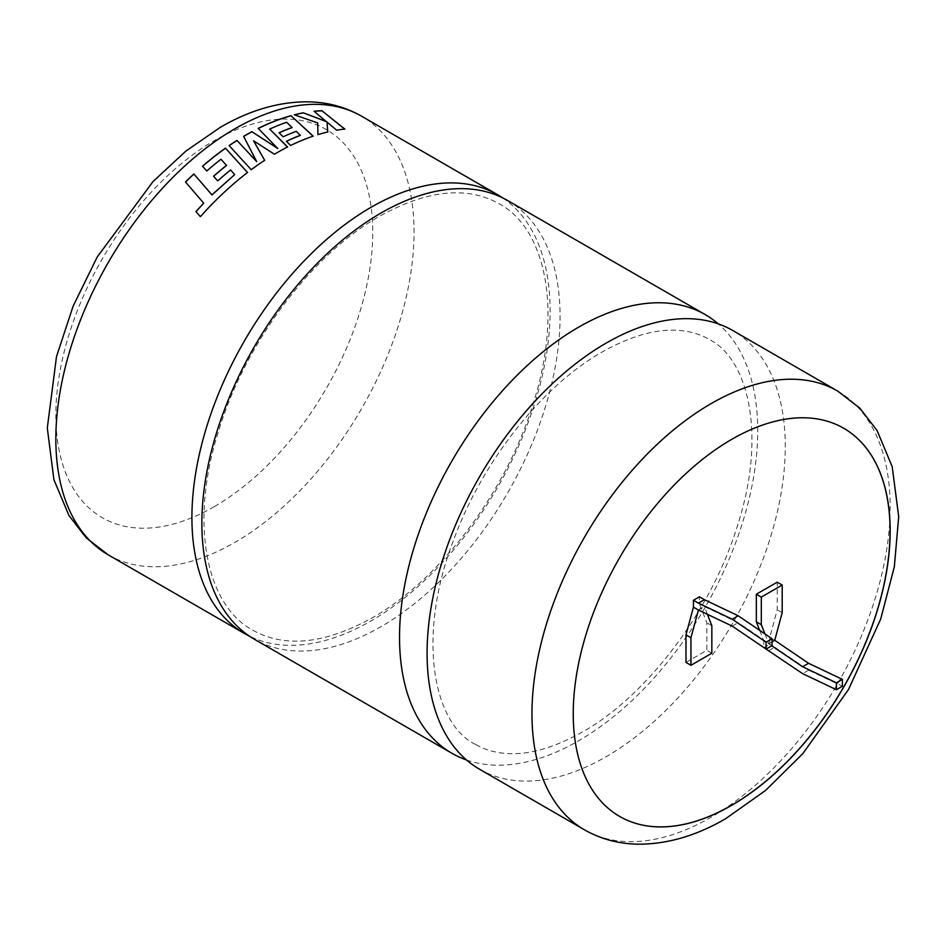 <?xml version="1.0" encoding="UTF-8"?>
<svg xmlns="http://www.w3.org/2000/svg" width="946" height="946" viewBox="0 0 946 946"><rect width="100%" height="100%" fill="white"/><g stroke="black" fill="none" stroke-linecap="round" stroke-linejoin="round"><path stroke-width="0.71" stroke-dasharray="4.73 3.55" d="M502.539 197.809A253.28 146.228 -60 0 1 535.105 402.263A253.28 146.228 -60 0 1 371.021 620.919A253.28 146.228 -60 0 1 249.448 636.173M479.539 769.228A253.28 146.228 120 0 0 606.173 756.694A253.28 146.228 120 0 0 771.64 533.497A253.28 146.228 120 0 0 732.819 330.532M507.612 200.517A253.28 146.228 -60 0 1 546.433 403.469A253.28 146.228 -60 0 1 380.966 626.666A253.28 146.228 -60 0 1 254.332 639.212M843.702 428.242A224.107 129.389 120 0 0 843.655 428.219A224.107 129.389 120 0 0 731.601 439.311A224.107 129.389 120 0 0 585.196 636.8A224.107 129.389 120 0 0 619.547 816.374A224.107 129.389 120 0 0 619.595 816.41L619.654 816.433M466.52 759.981A253.28 146.228 120 0 0 578.621 740.777A253.28 146.228 120 0 0 740.115 530.174A253.28 146.228 120 0 0 718.286 323.887M698.408 610.028L704.38 606.587L699.413 603.714L699.413 596.82M707.407 614.309L704.38 606.587L738.211 622.669L772.042 645.645M772.042 641.861L768.767 643.753L763.789 640.88L763.789 647.549M764.924 633.915L768.767 643.753L771.77 645.799M763.789 647.774L769.76 644.332L769.76 637.438L777.222 609.744L777.222 582.168M759.673 630.355L763.789 640.88M685.98 662.425L706.875 650.363L706.875 622.787L699.413 603.714M782.2 612.618L777.222 609.744M774.739 640.312L769.76 637.438M768.767 650.647L774.739 647.206L769.76 644.332M774.739 647.206L808.57 670.182L842.401 686.264M711.841 653.237L706.875 650.363M711.841 625.661L706.875 622.787M808.57 670.182L802.598 673.623M732.239 626.11L738.211 622.669M203.757 203.26L185.534 182.081A253.138 146.157 -60 0 1 185.558 182.058M195.964 211.526L200.41 216.776A253.138 146.157 -60 0 1 225.254 191.435A253.138 146.157 -60 0 1 247.556 172.598L247.485 172.527M226.52 165.491L220.997 159.366A253.138 146.157 -60 0 0 206.807 171.108L202.539 166.307A253.138 146.157 -60 0 1 202.574 166.283M234.726 174.703L230.623 170.055A253.138 146.157 -60 0 0 217.734 180.993L213.607 176.311A253.138 146.157 -60 0 1 213.63 176.275M229.216 145.66A253.138 146.157 -60 0 0 229.157 145.708L251.222 169.819A253.138 146.157 -60 0 1 264.679 160.418L264.632 160.323M253.552 140.907L274.411 154.34A253.138 146.157 -60 0 1 287.549 147.115L287.478 147.044M269.705 129.224A253.138 146.157 -60 0 1 286.614 122.377L292.148 127.568M300.355 135.384L296.252 131.447A253.138 146.157 -60 0 0 283.138 136.922L279.046 132.889A253.138 146.157 -60 0 1 279.141 132.842M313.079 136.189L313.173 136.271A253.138 146.157 -60 0 0 290.623 145.589L286.401 141.392A253.138 146.157 -60 0 1 286.496 141.356M277.793 148.522L258.187 128.538A253.138 146.157 -60 0 1 258.27 128.49M256.697 161.707L243.619 136.472A253.138 146.157 -60 0 1 243.666 136.437M326.985 122.176L336.61 130.323A253.138 146.157 -60 0 1 344.817 129.212L344.675 129.105M326.323 121.596L314.025 111.38A253.138 146.157 -60 0 1 314.202 111.368M327.73 132.109L327.73 132.109A253.138 146.157 -60 0 0 317.915 134.758L317.679 123.075L294.265 114.915A253.138 146.157 -60 0 1 294.502 114.856M108.305 554.9A253.28 146.228 120 0 0 234.939 542.354A253.28 146.228 120 0 0 400.406 319.169A253.28 146.228 120 0 0 361.585 116.204M214.304 506.618A224.107 129.389 -60 0 1 55.849 415.128A224.107 129.389 -60 0 1 214.304 140.658A224.107 129.389 -60 0 1 372.771 232.148A224.107 129.389 -60 0 1 214.304 506.618M837.707 391.088A253.28 146.228 -60 0 1 876.528 594.053A253.28 146.228 -60 0 1 711.073 817.249A253.28 146.228 -60 0 1 584.427 829.796M252.878 630.249C285.006 648.199 324.88 644.025 372.476 617.703C440.292 579.567 506.82 491.057 533.378 402.996C562.61 311.849 546.433 228.991 499.121 203.733C466.981 185.771 427.107 189.957 379.512 216.279C311.695 254.415 245.168 342.925 218.609 430.986C189.377 522.133 205.566 604.991 252.878 630.249M475.507 744.407C431.849 723.193 416.607 633.016 454.683 537.151C483.713 459.401 543.371 385.128 602.141 351.995C632.212 335.144 658.759 328.037 681.794 330.698C692.07 331.845 701.234 334.766 709.299 339.46C749.055 359.397 766.295 436.26 737.904 524.238C712.338 609.401 647.301 695.665 582.665 731.861C552.594 748.724 526.047 755.819 503.012 753.17C492.736 752.023 483.572 749.102 475.507 744.407"/><path stroke-width="1.42" d="M249.448 636.173A253.28 146.228 -60 0 1 244.375 633.465A253.28 146.228 -60 0 1 205.554 430.501A253.28 146.228 -60 0 1 371.021 207.316A253.28 146.228 -60 0 1 497.655 194.77A253.28 146.228 -60 0 1 502.539 197.809M606.173 343.079A253.28 146.228 120 0 0 440.718 566.276A253.28 146.228 120 0 0 479.539 769.228L584.427 829.796A253.28 146.228 -60 0 1 545.606 626.831A253.28 146.228 -60 0 1 711.073 403.635A253.28 146.228 -60 0 1 837.707 391.088L732.819 330.532A253.28 146.228 120 0 0 606.173 343.079M185.499 181.987A253.28 146.228 -60 0 1 193.847 173.981L211.951 194.852L234.703 174.596L230.599 169.961A253.28 146.228 -60 0 0 217.71 180.899L213.571 176.216A253.28 146.228 -60 0 1 226.496 165.384L220.974 159.259A253.28 146.228 -60 0 0 206.784 171.013L202.515 166.212A253.28 146.228 -60 0 1 225.455 148.167L247.533 172.491A253.28 146.228 -60 0 0 225.219 191.34A253.28 146.228 -60 0 0 200.363 216.693L195.964 211.526L203.721 203.177L185.499 181.987M313.173 136.271L290.966 115.672A253.28 146.228 -60 0 0 263.662 125.794A253.28 146.228 -60 0 0 258.187 128.419L277.793 148.522L251.849 131.707A253.28 146.228 -60 0 0 245.854 135.053A253.28 146.228 -60 0 0 243.619 136.354L256.685 161.6L236.973 140.434A253.28 146.228 -60 0 0 229.145 145.589L251.21 169.712A253.28 146.228 -60 0 1 264.667 160.3L253.552 140.788L274.411 154.222A253.28 146.228 -60 0 1 276.729 152.874A253.28 146.228 -60 0 1 287.56 146.997L269.716 129.094A253.28 146.228 -60 0 1 286.638 122.247L292.148 127.568A253.138 146.157 -60 0 0 279.141 132.842M451.987 753.323L254.332 639.212A253.28 146.228 -60 0 1 215.499 436.248A253.28 146.228 -60 0 1 380.966 213.051A253.28 146.228 -60 0 1 507.612 200.517L705.267 314.628A253.28 146.228 120 0 0 578.621 327.174A253.28 146.228 120 0 0 413.166 550.371A253.28 146.228 120 0 0 451.987 753.323A253.28 146.228 120 0 0 466.52 759.981M731.696 805.33A224.107 129.389 120 0 0 878.101 607.852A224.107 129.389 120 0 0 843.749 428.278A224.107 129.389 120 0 0 731.696 439.37A224.107 129.389 120 0 0 585.302 636.859A224.107 129.389 120 0 0 619.654 816.433A224.107 129.389 120 0 0 731.696 805.33M619.595 816.41A224.107 129.389 120 0 0 731.601 805.283A224.107 129.389 120 0 0 877.994 607.84A224.107 129.389 120 0 0 843.702 428.242M718.286 323.887A253.28 146.228 120 0 0 705.267 314.628M698.408 603.134L693.442 600.261L699.413 596.82L704.38 599.693L698.408 603.134L732.239 619.216L766.071 642.192L766.071 649.086L732.239 626.11L698.408 610.028L690.947 637.722L690.947 665.298L711.841 653.237L711.841 625.661L707.407 614.309M763.789 647.549L802.598 673.623L836.43 689.717L842.401 686.264L842.401 679.37L808.57 663.288L774.739 640.312L772.042 641.861M774.739 640.312L782.2 612.618L782.2 585.042L761.305 597.103L761.305 624.679L764.924 633.915M782.2 585.042L777.222 582.168L756.327 594.23L756.327 621.806L759.673 630.355M693.442 600.261L693.442 607.155L685.98 634.849L685.98 662.425L690.947 665.298M761.305 597.103L756.327 594.23M761.305 624.679L756.327 621.806M836.43 689.717L836.43 682.823L802.598 666.729L771.77 645.799M690.947 637.722L685.98 634.849M698.408 610.028L693.442 607.155M704.38 599.693L738.211 615.775L772.042 638.751L772.042 645.645L766.071 649.086M808.57 663.288L802.598 666.729M842.401 679.37L836.43 682.823M766.071 642.192L772.042 638.751M732.239 619.216L738.211 615.775M234.703 174.596L211.987 194.947L193.847 173.981M185.558 182.058A253.138 146.157 -60 0 1 193.883 174.076M203.721 203.177L195.999 211.608M247.556 172.598L225.455 148.167M202.574 166.283A253.138 146.157 -60 0 1 225.467 148.274M213.63 176.275A253.138 146.157 -60 0 1 226.52 165.491L226.496 165.384M264.679 160.418L253.552 140.788M287.549 147.115L269.716 129.094M286.496 141.356A253.138 146.157 -60 0 1 300.355 135.384L296.275 131.328A253.28 146.228 -60 0 0 283.15 136.803L279.058 132.771A253.28 146.228 -60 0 1 292.16 127.438M258.27 128.49A253.138 146.157 -60 0 1 263.662 125.913A253.138 146.157 -60 0 1 290.942 115.79M243.666 136.437A253.138 146.157 -60 0 1 251.849 131.825M256.685 161.6L236.973 140.434M229.216 145.66A253.138 146.157 -60 0 1 236.985 140.54M344.817 129.212L322.054 110.836L344.852 129.082A253.28 146.228 -60 0 0 336.646 130.193L327.02 122.046L327.73 132.109M314.202 111.368A253.138 146.157 -60 0 1 322.054 110.836M322.101 110.706A253.28 146.228 -60 0 0 314.06 111.25L326.323 121.596L303.264 112.811A253.28 146.228 -60 0 0 294.301 114.785L317.714 122.945L317.939 134.628A253.28 146.228 -60 0 1 327.754 131.979L327.02 122.046M294.502 114.856A253.138 146.157 -60 0 1 303.24 112.941M290.966 115.672L313.197 136.153A253.28 146.228 -60 0 0 290.623 145.471L286.413 141.273A253.28 146.228 -60 0 1 300.367 135.266M277.793 148.404L251.849 131.707M326.358 121.466L303.264 112.811M234.939 128.751A253.28 146.228 120 0 0 69.472 351.947A253.28 146.228 120 0 0 108.305 554.9L86.287 537.931L68.963 515.558L53.922 479.705L47.3 428.006L56.5 356.583L73.114 306.197L97.154 257.087L153.075 181.49L185.794 151.159L220.347 127.308C249.803 110.162 279.058 101.66 308.112 101.813C327.482 102.144 345.302 106.945 361.585 116.204A253.28 146.228 120 0 0 234.939 128.751M244.375 633.465L108.305 554.9M584.427 829.796C600.781 839.102 618.696 843.891 638.172 844.187C667.143 844.27 696.303 835.779 725.653 818.692L765.61 790.395L802.858 753.595L848.491 689.551L880.714 619.003L894.337 566.772L898.7 516.622L892.196 466.709L877.084 430.513L859.76 408.093L837.707 391.088M497.655 194.77L361.585 116.204"/></g></svg>
